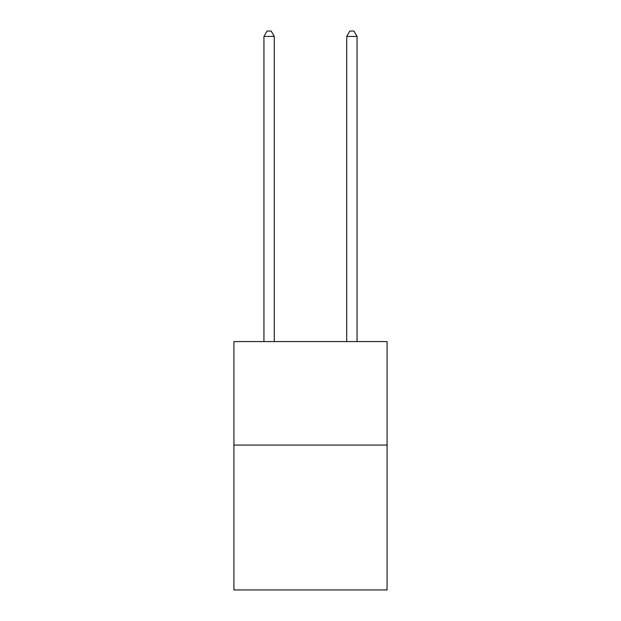 <?xml version="1.0" encoding="UTF-8"?>
<svg xmlns="http://www.w3.org/2000/svg" width="621" height="621" viewBox="0 0 621 621"><rect width="100%" height="100%" fill="white"/><g stroke="black" fill="none" stroke-linecap="round" stroke-linejoin="round"><path stroke-width="0.93" d="M387.077 445.071L387.077 589.95L233.923 589.95L233.923 341.589L387.077 341.589L387.077 445.071L233.923 445.071M274.28 341.589L274.28 36.429L263.933 36.429L263.933 341.589M263.933 36.429L267.038 31.05L271.175 31.05L274.28 36.429M357.067 341.589L357.067 36.429L346.72 36.429L346.72 341.589M346.72 36.429L349.825 31.05L353.962 31.05L357.067 36.429"/></g></svg>

